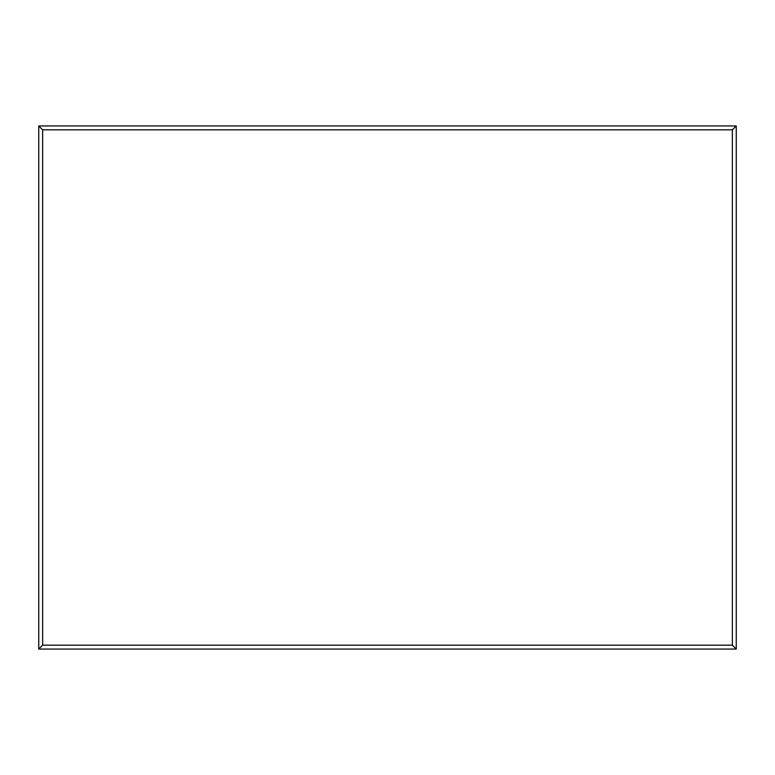 <?xml version="1.0" encoding="UTF-8"?>
<svg xmlns="http://www.w3.org/2000/svg" width="775" height="775" viewBox="0 0 775 775"><rect width="100%" height="100%" fill="white"/><g stroke="black" fill="none" stroke-linecap="round" stroke-linejoin="round"><path stroke-width="1.16" d="M38.75 649.062L736.25 649.062L736.25 125.938L38.75 125.938L38.75 649.062L42.644 645.168L42.644 129.832L38.75 125.938L38.75 649.062L736.25 649.062L732.356 645.168L42.644 645.168L42.644 129.832L38.75 125.938L38.75 649.062L42.644 645.168L42.644 129.832L732.356 129.832L732.356 645.168L42.644 645.168L38.75 649.062L736.25 649.062L736.25 125.938L732.356 129.832L732.356 645.168L42.644 645.168M736.25 649.062L732.356 645.168L736.25 649.062L736.25 125.938L38.75 125.938L736.25 125.938L732.356 129.832L732.356 645.168M38.75 125.938L42.644 129.832L732.356 129.832L736.25 125.938M42.644 129.832L732.356 129.832"/></g></svg>
